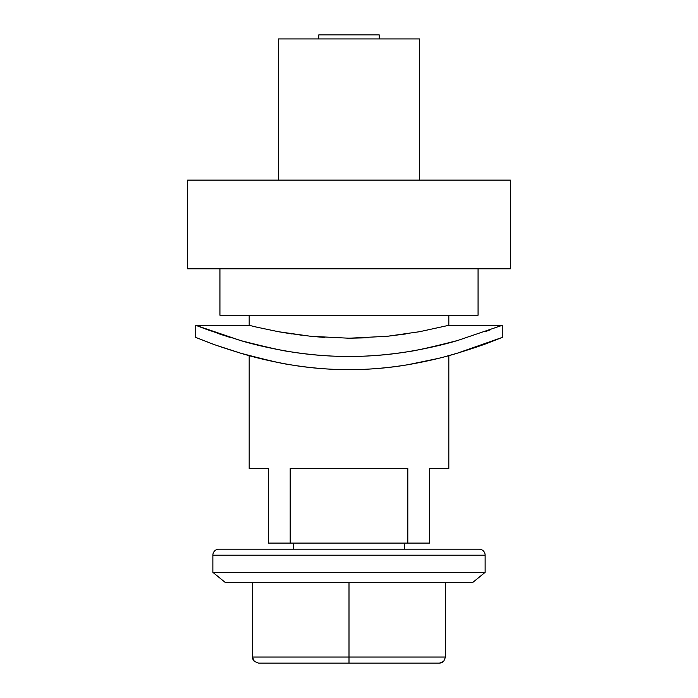 <?xml version="1.0" encoding="UTF-8"?>
<svg xmlns="http://www.w3.org/2000/svg" width="698" height="698" viewBox="0 0 698 698"><rect width="100%" height="100%" fill="white"/><g stroke="black" fill="none" stroke-linecap="round" stroke-linejoin="round"><path stroke-width="1.05" d="M249.177 325.303L256.82 327.179L249.177 325.303L249.177 315.217L249.177 325.303L195.728 325.303L195.728 337.404L207.585 342.029C213.003 344.323 224.041 348.04 240.697 353.205C266.671 360.046 283.1 363.885 289.967 364.696C310.252 368.012 329.901 369.67 348.904 369.67C367.968 369.678 387.678 368.021 408.025 364.696L437.873 358.502M278.432 331.716L310.697 336.288L348.956 338.216L387.268 336.296L419.603 331.707L448.823 325.303L448.823 315.217L448.823 325.303L419.603 331.707L387.268 336.296L348.956 338.216L310.697 336.288L278.432 331.716L256.82 327.179M219.931 315.217L478.069 315.217L478.069 268.835L478.069 315.217L219.931 315.217L219.931 268.835L219.931 315.217M187.666 268.835L510.334 268.835L510.334 180.101L187.666 180.101L187.666 268.835L187.666 180.101L510.334 180.101L510.334 268.835L187.666 268.835M444.879 356.704L457.417 353.171L502.272 337.404L502.272 325.303L457.417 340.563C431.443 347.185 414.97 350.893 407.998 351.696C387.669 354.898 367.977 356.495 348.913 356.486C329.892 356.486 310.261 354.889 289.993 351.696C282.952 350.876 266.523 347.176 240.688 340.589L195.728 325.303L207.498 329.753M254.255 661.303L252.501 657.054L252.501 582.429L252.501 657.054L349 657.054L349 582.429L472.773 582.429L485.127 572.351L485.127 555.207A6.046 6.046 0 0 0 479.081 549.16L218.919 549.16A6.046 6.046 0 0 0 212.873 555.207L485.127 555.207L212.873 555.207L212.873 572.351L485.127 572.351L212.873 572.351L225.227 582.429L472.773 582.429L485.127 572.351L485.127 555.207A6.046 6.046 0 0 0 479.081 549.16L218.919 549.16A6.046 6.046 0 0 0 212.873 555.207L212.873 572.351L225.227 582.429L349 582.429L349 657.054L445.499 657.054L445.499 582.429L445.499 657.054L252.501 657.054A6.046 6.046 0 0 0 254.281 661.329L252.501 657.054M404.456 549.16L404.456 543.105L404.456 549.16M293.544 543.105L293.544 549.16L293.544 543.105M429.671 468.489L448.823 468.489L448.823 355.648L448.823 468.489L429.671 468.489L429.671 543.105L429.671 468.489M249.177 355.64L249.177 468.489L268.329 468.489L268.329 543.105L290.194 543.105L290.194 468.489L407.807 468.489L407.807 543.105L429.671 543.105L407.807 543.105L407.807 468.489L290.194 468.489L290.194 543.105L407.807 543.105L268.329 543.105L268.329 468.489L249.177 468.489L249.177 355.64M218.317 345.946L240.697 353.205C255.171 357.664 271.601 361.494 289.967 364.696C309.022 367.959 328.671 369.617 348.904 369.67C369.207 369.626 388.908 367.968 408.025 364.696C426.443 361.485 442.907 357.638 457.417 353.171L502.272 337.404L490.441 342.02C485.031 344.306 473.977 348.04 457.295 353.205M221.58 334.674L195.728 325.303L195.728 337.404L207.585 342.029M402.31 663.1L349 663.1L439.443 663.1L443.719 661.329L439.443 663.1A6.046 6.046 0 0 0 443.719 661.329L445.499 657.062M253.278 660.011L254.281 661.329L258.548 663.1L349 663.1L349 657.054L349 663.1L439.443 663.1L443.719 661.329L442.785 662.097M252.501 657.097L252.72 658.642M439.487 663.1L441.031 662.891M258.557 663.1L349 663.1M207.568 329.779L240.688 340.589C255.163 344.899 271.592 348.599 289.993 351.696C309.031 354.837 328.662 356.434 348.913 356.486C369.207 356.442 388.908 354.854 407.998 351.696C426.443 348.599 442.916 344.882 457.417 340.563L502.272 325.303L502.272 337.404M249.177 355.701L240.679 353.197M218.448 333.653L230.043 337.404M485.817 331.454L490.45 329.77M318.75 34.9L379.25 34.9L379.25 38.931L379.25 34.9L318.75 34.9L318.75 38.931L318.75 34.9M278.415 38.931L419.585 38.931L419.585 180.101L419.585 38.931L278.415 38.931L278.415 180.101L278.415 38.931M405.686 333.958L387.285 336.288M365.612 337.841L349.113 338.216M324.474 337.413L310.907 336.314M301.998 335.267L278.502 331.725M278.476 331.716L291.781 333.932M310.802 336.305L324.396 337.422M349.279 338.216L368.509 337.719M502.272 325.303L448.823 325.303"/></g></svg>
